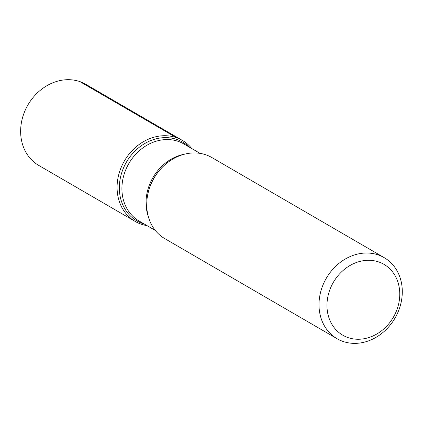 <?xml version="1.0" encoding="UTF-8"?>
<svg xmlns="http://www.w3.org/2000/svg" width="423" height="423" viewBox="0 0 423 423"><rect width="100%" height="100%" fill="white"/><g stroke="black" fill="none" stroke-linecap="round" stroke-linejoin="round"><path stroke-width="0.63" d="M384.2 257.655L211.918 157.573A46.884 39.714 120.2 0 0 165.969 163.897A46.884 39.714 120.2 0 0 147.548 195.6A46.884 39.714 120.2 0 0 164.817 238.646L337.099 338.733A46.884 39.714 -59.8 0 1 324.457 281.707A46.884 39.714 -59.8 0 1 378.141 254.895A46.884 39.714 -59.8 0 1 384.2 257.655A46.884 39.714 -59.8 0 1 396.843 314.686A46.884 39.714 -59.8 0 1 343.159 341.493A46.884 39.714 -59.8 0 1 337.099 338.733M176.222 137.597A46.884 39.714 -59.8 0 1 191.793 148.568A46.884 39.714 120.2 0 0 182.281 140.351A46.884 39.714 120.2 0 0 124.388 160.941A46.884 39.714 120.2 0 0 135.18 221.43A46.884 39.714 120.2 0 0 141.234 224.19A46.884 39.714 120.2 0 0 147.03 225.628A46.884 39.714 -59.8 0 1 119.746 171.236A46.884 39.714 -59.8 0 1 176.222 137.597L79.778 81.565M378.654 261.927A40.978 34.712 120.2 0 0 327.116 308.922A40.978 34.712 120.2 0 0 384.322 328.465A40.978 34.712 120.2 0 0 378.654 261.927M182.281 140.351L85.832 84.325A46.884 39.714 120.2 0 0 27.939 104.915A46.884 39.714 120.2 0 0 38.731 165.404L135.18 221.43M165.969 163.897L165.541 164.251A45.547 38.583 120.2 0 0 147.648 195.056L147.548 195.6M144.328 224.058A45.547 38.583 -59.8 0 1 142.8 223.577A45.547 38.583 -59.8 0 1 123.082 168.967A45.547 38.583 -59.8 0 1 176.788 139.447A45.547 38.583 -59.8 0 1 189.092 146.998M200.068 153.375L183.873 143.968A44.558 37.747 120.2 0 0 128.851 163.537A44.558 37.747 120.2 0 0 139.109 221.023L155.304 230.429M148.262 216.375A44.558 37.747 -59.8 0 1 184.37 154.221"/></g></svg>
